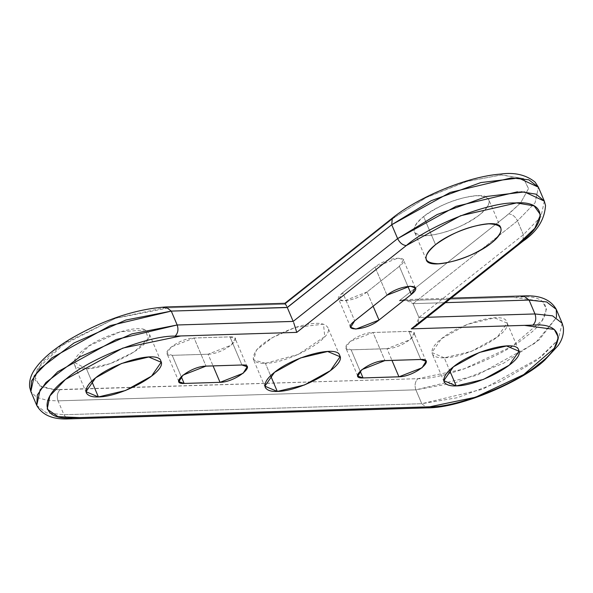 <?xml version="1.0" encoding="UTF-8"?>
<svg xmlns="http://www.w3.org/2000/svg" width="593" height="593" viewBox="0 0 593 593"><rect width="100%" height="100%" fill="white"/><g stroke="black" fill="none" stroke-linecap="round" stroke-linejoin="round"><path stroke-width="0.44" stroke-dasharray="2.96 2.22" d="M418.28 323.274L418.954 317.537L413.062 303.653L517.504 220.863L523.397 234.739L522.826 241.329L523.397 234.739L517.504 220.863L413.062 303.653L445.469 302.652L413.062 303.653L404.745 299.598L399.304 300.74L508.824 213.917C512.426 214.266 515.317 216.578 517.504 220.863L535.071 202.806L538.422 187.225L535.071 202.806L517.504 220.863C515.317 216.578 512.426 214.266 508.824 213.917L520.58 202.991L528.489 188.67L523.649 178.597L501.826 174.891L467.269 181.288L426.248 197.558L394.36 217.446L284.833 304.268L168.916 307.841L115.361 318.337L59.893 346.497L42.014 362.286L34.728 376.036L39.145 385.65L54.593 389.668L417.813 378.682L463.585 369.105L511.811 346.453L542.313 320.19L546.457 309.212L542.328 301.311L512.411 297.249L399.304 300.74L506.007 216.156L520.58 202.991L528.504 188.537L523.649 178.597L501.092 174.928L465.846 181.71L426.945 197.21L394.36 217.446L392.299 218.15M408.888 331.368C424.403 330.353 404.063 347.52 388.452 348.61L350.96 349.818C335.601 350.693 356.297 333.503 371.737 332.547L408.888 331.368L414.144 333.162L410.104 339.663L387.007 348.714L391.958 360.374L387.007 348.714L351.115 349.818L345.86 348.017L349.9 341.516L372.997 332.473L384.931 360.588L372.997 332.473L408.888 331.368L420.822 359.484L408.888 331.368M444.268 357.801L431.86 352.561L441.474 338.699L467.477 324.327L494.644 317.87L507.052 323.103L497.438 336.972L471.428 351.345L444.268 357.801C437.879 358.061 433.846 356.682 432.164 353.665C431.074 349.41 434.18 344.422 441.474 338.699C460.539 322.814 504.747 310.94 506.741 322.006C513.508 332.525 467.758 357.749 444.268 357.801L449.531 370.202L444.268 357.801M229.98 336.876C245.88 335.86 224.228 353.606 208.862 354.184L172.007 355.333C156.685 356.171 177.529 338.944 192.918 338.054L229.98 336.876L235.243 338.677L231.196 345.178L208.106 354.221L213.057 365.881L208.106 354.221L172.207 355.326L166.952 353.532L170.999 347.031L194.089 337.98L206.023 366.103L194.089 337.98L229.98 336.876L241.922 364.991L229.98 336.876M86.459 368.824L74.029 362.249L88.891 345.956L120.26 331.769L145.374 329.982L148.294 338.499L134.396 351.76L110.061 363.694L86.459 368.824C80.07 369.091 76.037 367.704 74.355 364.688C73.265 360.433 76.364 355.444 83.665 349.722C99.009 336.557 136.983 324.482 145.374 329.982L148.932 333.029C155.7 343.547 109.942 368.772 86.459 368.824L91.722 381.225L86.459 368.824M265.36 363.316L253.678 359.936L256.354 350.1L272.343 337.632L295.425 327.388L323.504 324.193L324.749 336.594L298.146 354.488L265.36 363.316C258.978 363.576 254.946 362.197 253.263 359.173C253.115 348.617 267.169 338.017 295.425 327.388C313.378 321.925 324.178 321.969 327.84 327.521C334.608 338.04 288.85 363.264 265.36 363.316L270.623 375.71L265.36 363.316M423.617 216.541C440.569 204.363 458.293 197.417 476.779 195.712C492.286 196.372 493.213 202.739 479.574 214.822C462.614 227 444.898 233.939 426.404 235.651C410.905 234.984 409.971 228.616 423.617 216.541C442.682 200.664 486.883 188.782 488.884 199.856C489.974 204.103 486.875 209.092 479.574 214.822C460.509 230.699 416.301 242.574 414.307 231.507C413.21 227.252 416.316 222.264 423.617 216.541L425.337 220.603L423.617 216.541M367.067 291.949C354.518 302.489 329.174 304.209 341.612 293.668L375.221 266.969C387.978 256.406 413.054 254.923 400.401 265.479L367.067 291.949L343.977 300.992L338.722 299.198L342.761 292.697L354.696 320.813L342.761 292.697L375.072 267.08L398.17 258.037L403.425 259.83L399.378 266.331L407.873 286.345L399.378 266.331L367.067 291.949L373.123 306.21L367.067 291.949M415.396 326.491L418.954 317.537L427.012 317.285L418.954 317.537L523.397 234.739L540.964 216.69L544.315 201.109M562.171 323.259L558.117 339.885L536.561 360.462L500.677 381.462L457.285 397.718L421.764 403.707L427.101 407.858L421.764 403.707L415.871 389.831L455.995 382.522L503.739 363.116L539.089 339.952L556.501 317.477L556.286 309.383M544.33 201.138L540.949 216.712L523.397 234.739L418.954 317.537L413.062 303.653C409.57 299.369 404.982 298.398 399.304 300.74L520.973 296.997L523.745 295.929M520.973 296.997C551.594 294.298 554.737 315.787 526.688 336.068C503.753 356.2 443.949 379.631 417.939 378.675C415.063 381.558 414.374 385.28 415.871 389.831L476.913 375.317L535.36 343.013L556.501 317.477M360.151 371.107L351.115 349.818L360.151 371.107M562.186 323.296L558.117 339.885L541.253 356.897L482.806 389.193L421.764 403.707L63.948 414.729L66.164 417.769L69.292 418.88L66.164 417.769L63.948 414.729L58.055 400.853L47.61 400.46L36.536 397.332L30.858 391.55L36.536 397.332L47.61 400.46L58.055 400.853L415.871 389.831C414.374 385.28 415.063 381.558 417.939 378.675L60.123 389.697C57.247 392.588 56.557 396.302 58.055 400.853L415.871 389.831L421.764 403.707L63.948 414.729L58.055 400.853C56.557 396.302 57.247 392.588 60.123 389.697L54.593 389.668L41.977 387.192L34.92 379.876L37.463 368.616L65.349 342.761L115.983 318.115L163.164 308.019L284.833 304.268L394.36 217.446M293.735 322.74L293.201 321.443L293.735 322.74M36.751 405.434L46.38 412.861L63.948 414.729L46.395 412.869L36.759 405.456M284.87 303.312L284.833 304.268L284.899 303.29M165.929 306.959L163.164 308.019M181.243 376.622L172.207 355.326L181.243 376.622M521.247 191.776L517.563 191.791M435.551 244.657L425.337 220.603L435.551 244.657M387.007 295.195L375.072 267.08L387.007 295.195M404.745 299.598L451.125 298.168M357.794 376.14L345.86 348.017M426.078 361.278L414.144 333.162M518.682 350.122L506.741 322.006M444.098 381.781L432.164 353.665M247.177 366.793L235.243 338.677M178.886 381.647L166.952 353.532M160.866 361.152L148.932 333.029M86.289 392.803L74.355 364.688M350.656 327.314L338.722 299.198M339.774 355.637L327.84 327.521M265.197 387.296L253.263 359.173M426.241 259.63L414.307 231.507M500.818 227.971L488.884 199.856M415.359 287.946L403.425 259.83"/><path stroke-width="0.89" d="M544.33 201.138L524.509 191.917L486.697 196.461L437.123 214.57L397.621 238.616C399.801 242.9 402.699 245.213 406.294 245.561L296.774 332.384L180.85 335.957L122.744 348.113L65.467 379.446L49.864 395.946L47.21 409.118L57.958 416.642L79.781 417.583L429.755 406.798L475.519 397.228L523.745 374.568L554.247 348.306L558.398 337.328L554.262 329.426L524.353 325.364L411.238 328.863L517.941 244.272L534.804 228.335L540.527 214.829L534.123 205.89L516.592 202.925L460.539 215.756L406.294 245.561C429.228 225.436 489.032 202.005 515.05 202.954C545.671 200.256 548.807 221.752 520.765 242.033L522.826 241.329L520.765 242.033L418.28 323.274M426.078 361.278L422.038 367.779L398.948 376.829L391.958 360.374L398.948 376.829L363.049 377.934L357.794 376.14L361.834 369.639L384.931 360.588L420.822 359.484C436.337 358.469 415.997 375.636 400.386 376.733L362.894 377.941C347.542 378.808 368.231 361.619 383.678 360.67L420.822 359.484L426.07 361.256M456.202 385.917L443.794 380.684L453.408 366.815L479.418 352.442L506.578 345.986L518.986 351.226L509.372 365.088L483.369 379.461L456.202 385.917C479.693 385.865 525.45 360.648 518.682 350.122C516.681 339.055 472.473 350.937 453.408 366.815C446.114 372.537 443.008 377.526 444.098 381.781C445.78 384.805 449.82 386.184 456.202 385.917L449.531 370.202L456.202 385.917M241.922 364.991C257.822 363.976 236.162 381.722 220.796 382.3L183.949 383.449C168.62 384.286 189.463 367.06 204.852 366.17L241.922 364.991L247.177 366.793L243.13 373.293L220.04 382.337L184.141 383.449L181.243 376.622L184.141 383.449L178.886 381.647L182.933 375.147L206.023 366.103L241.922 364.991M98.394 396.947L85.985 391.706L95.599 377.837L121.602 363.465L148.769 357.008L161.177 362.249L151.556 376.118L125.553 390.483L98.394 396.947C121.876 396.895 167.634 371.67 160.866 361.152C158.872 350.078 114.664 361.96 95.599 377.837C88.298 383.56 85.199 388.548 86.289 392.803C87.972 395.827 92.004 397.206 98.394 396.947L91.722 381.225L98.394 396.947M277.294 391.432L264.886 386.191L274.507 372.33L300.51 357.957L327.67 351.501L340.078 356.734L330.464 370.603L304.461 384.976L277.294 391.432C300.784 391.38 346.542 366.155 339.774 355.637C337.773 344.57 293.572 356.445 274.507 372.33C267.206 378.052 264.107 383.041 265.197 387.296C266.88 390.313 270.912 391.691 277.294 391.432L270.623 375.71L277.294 391.432M435.551 244.657C452.503 232.478 470.227 225.54 488.714 223.828C504.22 224.495 505.147 230.862 491.508 242.937C474.556 255.116 456.832 262.062 438.346 263.766C422.839 263.107 421.912 256.739 435.551 244.657C428.25 250.387 425.151 255.375 426.241 259.63C428.235 270.697 472.443 258.815 491.508 242.937C498.809 237.215 501.908 232.226 500.818 227.971C498.824 216.905 454.616 228.779 435.551 244.657M379.001 320.064C366.452 330.612 341.108 332.325 353.547 321.784L387.155 295.084C399.919 284.521 424.988 283.039 412.335 293.594L379.001 320.064L373.123 306.21L379.001 320.064L355.911 329.108L350.656 327.314L354.696 320.813L387.007 295.195L410.104 286.152L415.359 287.946L411.312 294.447L379.001 320.064M556.501 317.477L556.286 309.376L546.657 301.948L529.082 300.08L523.745 295.929L529.082 300.08L534.975 313.956L552.55 315.832L562.171 323.259L563.35 327.418C563.987 333.703 562.275 339.715 558.213 345.46L544.774 360.099C524.434 379.868 461.814 408.14 427.101 407.858L69.292 418.88L72.057 417.82L429.873 406.791L427.101 407.858L429.873 406.791C455.884 407.747 515.695 384.316 538.622 364.191C566.671 343.903 563.528 322.414 532.907 325.112C535.783 322.229 536.472 318.508 534.975 313.956L427.012 317.285L534.975 313.956C536.472 318.508 535.783 322.229 532.907 325.112L411.238 328.863L415.396 326.491L522.826 241.329C537.058 231.663 544.626 219.706 545.516 205.445L544.315 201.109L536.161 194.193L521.247 191.776M562.171 323.259L552.55 315.832L534.975 313.956L529.082 300.08L445.469 302.652L529.082 300.08L546.657 301.948L556.286 309.383L562.186 323.296M451.125 298.168L523.745 295.929L520.973 296.997M363.049 377.934L360.151 371.107L363.049 377.934M517.563 191.791L456.069 206.32L397.621 238.616C399.801 242.9 402.699 245.213 406.294 245.561L296.774 332.384L293.735 322.74L296.774 332.384L175.098 336.135C177.974 333.251 178.663 329.53 177.166 324.986C178.663 329.53 177.974 333.251 175.098 336.135C149.088 335.178 89.276 358.609 66.349 378.742C38.3 399.022 41.443 420.519 72.057 417.82L69.292 418.88C53.237 419.762 42.392 415.278 36.751 405.434L36.759 405.456M163.164 308.019L165.929 306.959L171.273 311.103L287.294 307.53L293.194 321.428L177.166 324.986L131.75 333.918L79.862 356.89L45.935 382.492L37.344 394.99L36.751 405.434L40.102 389.853L57.669 371.796L116.117 339.5L177.166 324.986L171.273 311.103L287.234 307.396M284.922 303.29L286.76 306.322L284.929 303.29L165.929 306.959C135.056 309.094 102.774 320.02 69.092 339.73C52.681 349.863 41.228 359.773 34.742 369.461C30.792 375.102 29.094 380.995 29.65 387.162L30.858 391.55L31.451 381.114L40.042 368.616L73.969 343.006L125.857 320.042L171.273 311.103L165.929 306.959M213.057 365.881L220.04 382.337L213.057 365.881M36.751 405.434L30.858 391.55L34.209 375.969L51.776 357.913L110.224 325.616L171.273 311.103L177.166 324.986L293.187 321.406L397.621 238.616L391.728 224.74L431.23 200.686L480.812 182.577L518.616 178.033L538.422 187.225L535.079 182.11C525.991 174.742 514.346 172.074 500.158 174.12C467.825 176.603 419.014 196.579 392.299 218.15L391.728 224.74L450.176 192.436L511.225 177.922L528.793 179.798L538.422 187.225L544.315 201.109M407.873 286.345L411.312 294.447L407.873 286.345M394.36 217.446L392.299 218.15L391.728 224.74L287.294 307.53L293.187 321.406L397.621 238.616L391.728 224.74L287.249 307.433M523.745 295.929C539.793 295.047 550.645 299.532 556.286 309.376M284.87 303.312L392.299 218.15"/></g></svg>
